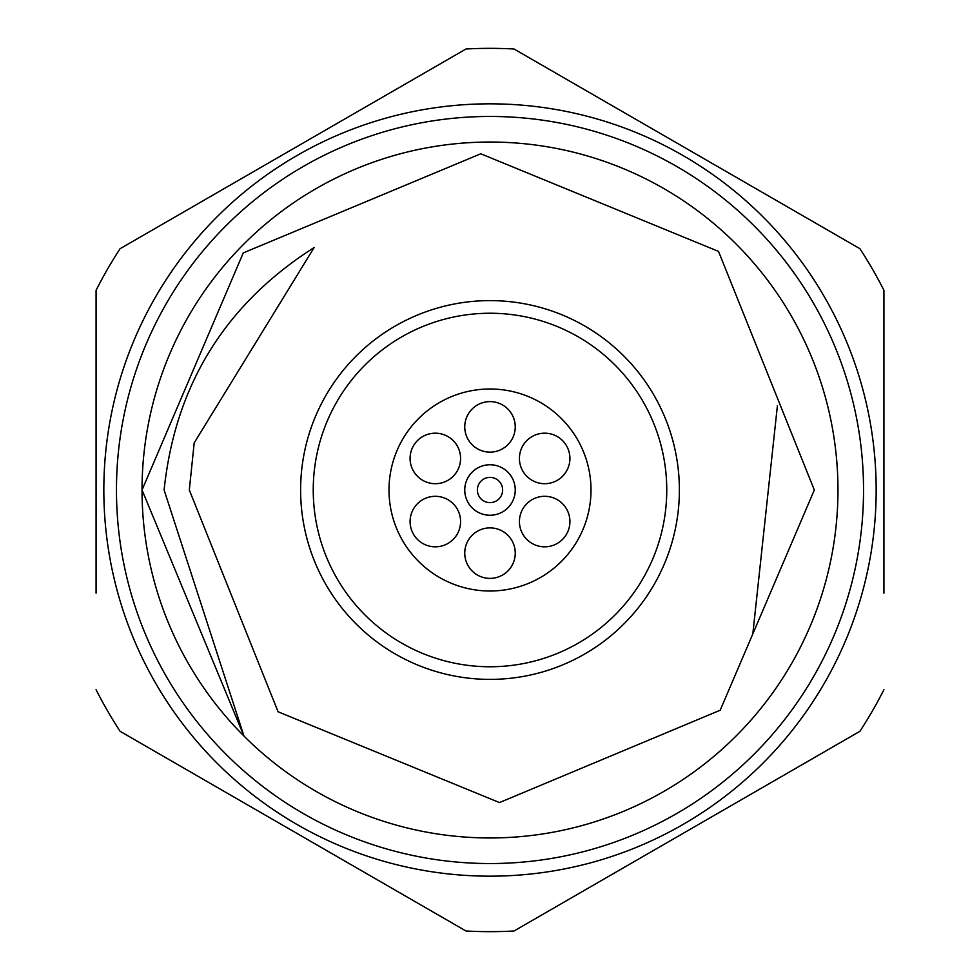 <?xml version="1.0" encoding="UTF-8"?>
<svg xmlns="http://www.w3.org/2000/svg" width="980" height="980" viewBox="0 0 980 980"><rect width="100%" height="100%" fill="white"/><g stroke="black" fill="none" stroke-linecap="round" stroke-linejoin="round"><path stroke-width="1.47" d="M814.319 490L718.524 251.407L480.776 153.787L243.273 252.901L142.039 490A347.961 347.961 0 0 0 490 837.961A347.961 347.961 0 0 0 837.961 490A347.961 347.961 0 0 0 490 142.039A347.961 347.961 0 0 0 142.039 490L243.959 736.041L164.101 490C175.163 385.079 225.192 304.253 314.163 247.511L194.199 442.874L189.311 490L278.075 711.774L499.494 802.571L720.202 710.218L814.319 490M876.169 490A386.169 386.169 0 0 1 490 876.169A386.169 386.169 0 0 1 103.831 490A386.169 386.169 0 0 1 490 103.831A386.169 386.169 0 0 1 876.169 490A386.169 386.169 0 0 0 490 103.831A386.169 386.169 0 0 0 103.831 490M96.077 593.157L96.077 290.3A441.649 441.649 0 0 1 120.087 248.7L465.99 49A441.649 441.649 0 0 1 514.01 49L859.913 248.7A441.649 441.649 0 0 1 883.923 290.3L883.923 593.157M883.923 290.3L883.923 307.181M883.923 432.866L883.923 451.817M96.077 395.785L96.077 377.594M96.077 307.181L96.077 290.3M752.848 633.619L777.41 405.683M96.077 689.7A441.649 441.649 0 0 0 120.087 731.301L465.99 931A441.649 441.649 0 0 0 514.01 931L859.913 731.301A441.649 441.649 0 0 0 883.923 689.7M515.247 553.124A25.247 25.247 0 0 0 490 527.877A25.247 25.247 0 0 0 464.753 553.124A25.247 25.247 0 0 0 490 578.384A25.247 25.247 0 0 0 515.247 553.124M460.576 521.568A25.247 25.247 0 0 0 435.328 496.309A25.247 25.247 0 0 0 410.081 521.568A25.247 25.247 0 0 0 435.328 546.816A25.247 25.247 0 0 0 460.576 521.568M460.576 458.432A25.247 25.247 0 0 0 435.328 433.185A25.247 25.247 0 0 0 410.081 458.432A25.247 25.247 0 0 0 435.328 483.691A25.247 25.247 0 0 0 460.576 458.432M515.247 426.876A25.247 25.247 0 0 0 490 401.616A25.247 25.247 0 0 0 464.753 426.876A25.247 25.247 0 0 0 490 452.123A25.247 25.247 0 0 0 515.247 426.876M569.919 458.432A25.247 25.247 0 0 0 544.672 433.185A25.247 25.247 0 0 0 519.424 458.432A25.247 25.247 0 0 0 544.672 483.691A25.247 25.247 0 0 0 569.919 458.432M569.919 521.568A25.247 25.247 0 0 0 544.672 496.309A25.247 25.247 0 0 0 519.424 521.568A25.247 25.247 0 0 0 544.672 546.816A25.247 25.247 0 0 0 569.919 521.568M388.999 490A101.001 101.001 0 0 0 490 591.001A101.001 101.001 0 0 0 591.001 490A101.001 101.001 0 0 0 490 388.999A101.001 101.001 0 0 0 388.999 490M477.37 490A12.63 12.63 0 0 0 490 502.63A12.63 12.63 0 0 0 502.63 490A12.63 12.63 0 0 0 490 477.37A12.63 12.63 0 0 0 477.37 490M515.247 490A25.247 25.247 0 0 1 490 515.247A25.247 25.247 0 0 1 464.753 490A25.247 25.247 0 0 1 490 464.753A25.247 25.247 0 0 1 515.247 490M679.385 490A189.385 189.385 0 0 1 490 679.385A189.385 189.385 0 0 1 300.615 490A189.385 189.385 0 0 1 490 300.615A189.385 189.385 0 0 1 679.385 490A189.385 189.385 0 0 0 490 300.615A189.385 189.385 0 0 0 300.615 490M116.461 490A373.539 373.539 0 0 0 490 863.539A373.539 373.539 0 0 0 863.539 490A373.539 373.539 0 0 0 490 116.461A373.539 373.539 0 0 0 116.461 490M313.245 490A176.755 176.755 0 0 0 490 666.755A176.755 176.755 0 0 0 666.755 490A176.755 176.755 0 0 0 490 313.245A176.755 176.755 0 0 0 313.245 490"/></g></svg>
